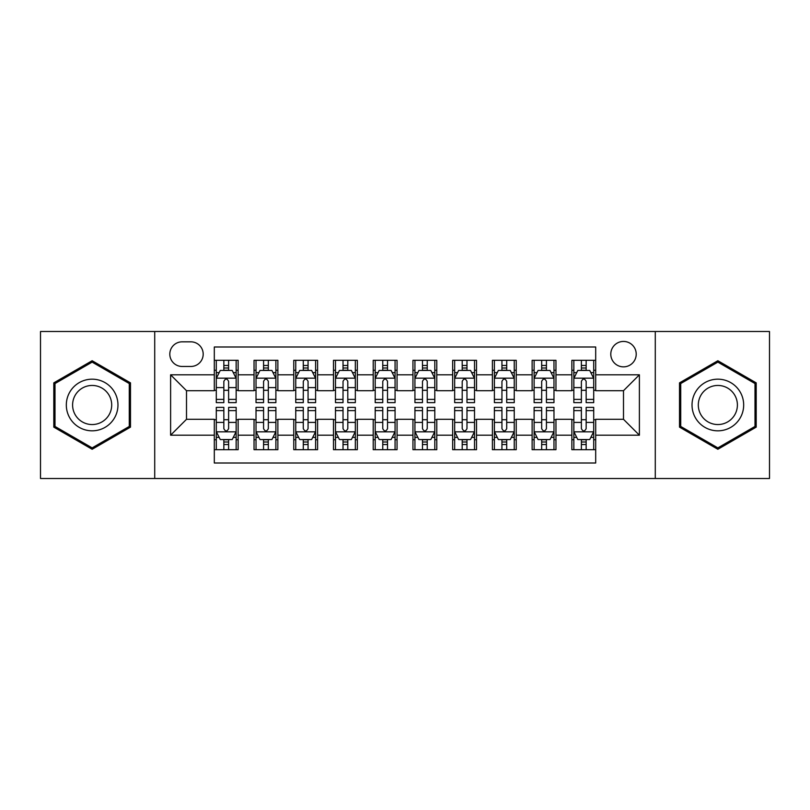 <?xml version="1.0" encoding="UTF-8"?>
<svg xmlns="http://www.w3.org/2000/svg" width="810" height="810" viewBox="0 0 810 810"><rect width="100%" height="100%" fill="white"/><g stroke="black" fill="none" stroke-linecap="round" stroke-linejoin="round"><path stroke-width="1.21" d="M623.497 341.435A12.717 12.717 0 0 0 610.791 354.152A12.717 12.717 0 0 0 623.497 366.859A12.717 12.717 0 0 0 636.214 354.152A12.717 12.717 0 0 0 623.497 341.435M655.28 478.497L769.5 478.497L769.5 331.503L655.28 331.503L655.28 478.497L154.72 478.497L154.72 331.503L40.5 331.503L40.5 478.497L154.72 478.497M595.694 360.308L571.86 360.308L571.86 374.807L555.964 374.807L555.964 390.693L571.86 390.693L571.86 374.807M555.964 374.807L555.964 360.308L532.129 360.308L532.129 374.807L516.233 374.807L516.233 390.693L532.129 390.693L532.129 374.807M516.233 374.807L516.233 360.308L492.399 360.308L492.399 374.807L476.513 374.807L476.513 390.693L492.399 390.693L492.399 374.807M476.513 374.807L476.513 360.308L452.668 360.308L452.668 374.807L436.782 374.807L436.782 390.693L452.668 390.693L452.668 374.807M436.782 374.807L436.782 360.308L412.948 360.308L412.948 374.807L397.052 374.807L397.052 390.693L412.948 390.693L412.948 374.807M397.052 374.807L397.052 360.308L373.218 360.308L373.218 374.807L357.332 374.807L357.332 390.693L373.218 390.693L373.218 374.807M357.332 374.807L357.332 360.308L333.487 360.308L333.487 374.807L317.601 374.807L317.601 390.693L333.487 390.693L333.487 374.807M317.601 374.807L317.601 360.308L293.767 360.308L293.767 374.807L277.87 374.807L277.87 390.693L293.767 390.693L293.767 374.807M277.87 374.807L277.87 360.308L254.036 360.308L254.036 390.693L238.14 390.693L238.14 360.308L214.306 360.308M214.306 449.692L238.14 449.692L238.14 419.307L254.036 419.307L254.036 449.692L277.87 449.692L277.87 419.307L293.767 419.307L293.767 435.193L277.87 435.193M293.767 435.193L293.767 449.692L317.601 449.692L317.601 419.307L333.487 419.307L333.487 435.193L317.601 435.193M333.487 435.193L333.487 449.692L357.332 449.692L357.332 419.307L373.218 419.307L373.218 435.193L357.332 435.193M373.218 435.193L373.218 449.692L397.052 449.692L397.052 419.307L412.948 419.307L412.948 435.193L397.052 435.193M412.948 435.193L412.948 449.692L436.782 449.692L436.782 419.307L452.668 419.307L452.668 435.193L436.782 435.193M452.668 435.193L452.668 449.692L476.513 449.692L476.513 419.307L492.399 419.307L492.399 435.193L476.513 435.193M492.399 435.193L492.399 449.692L516.233 449.692L516.233 419.307L532.129 419.307L532.129 435.193L516.233 435.193M532.129 435.193L532.129 449.692L555.964 449.692L555.964 419.307L571.86 419.307L571.86 435.193L555.964 435.193M182.128 366.464L190.866 366.464A12.312 12.312 0 0 0 203.189 354.152A12.312 12.312 0 0 0 190.866 341.83L182.128 341.83A12.312 12.312 0 0 0 169.816 354.152A12.312 12.312 0 0 0 182.128 366.464M655.28 331.503L154.72 331.503M595.694 374.807L595.694 346.994L214.306 346.994L214.306 390.693L186.502 390.693L186.502 419.307L214.306 419.307L214.306 463.006L595.694 463.006L595.694 419.307L623.497 419.307L623.497 390.693L595.694 390.693L595.694 374.807L639.394 374.807L639.394 435.193L595.694 435.193M214.306 435.193L170.606 435.193L170.606 374.807L214.306 374.807M571.86 435.193L571.86 449.692L595.694 449.692M214.306 370.241L216.29 370.241M223.844 370.241L228.612 370.241M236.155 370.241L238.14 370.241M214.306 390.298L216.29 390.298M223.844 390.298L228.612 390.298M236.155 390.298L238.14 390.298M214.306 419.701L216.29 419.701M223.844 419.701L228.612 419.701M236.155 419.701L238.14 419.701M214.306 439.759L216.29 439.759M223.844 439.759L228.612 439.759M236.155 439.759L238.14 439.759M254.036 390.298L256.021 390.298M263.574 390.298L268.333 390.298M275.886 390.298L277.87 390.298M254.036 370.241L256.021 370.241M263.574 370.241L268.333 370.241M275.886 370.241L277.87 370.241M254.036 419.701L256.021 419.701M263.574 419.701L268.333 419.701M275.886 419.701L277.87 419.701M254.036 439.759L256.021 439.759M263.574 439.759L268.333 439.759M275.886 439.759L277.87 439.759M293.767 419.701L295.751 419.701M303.294 419.701L308.063 419.701M315.617 419.701L317.601 419.701M293.767 439.759L295.751 439.759M303.294 439.759L308.063 439.759M315.617 439.759L317.601 439.759M293.767 370.241L295.751 370.241M303.294 370.241L308.063 370.241M315.617 370.241L317.601 370.241M293.767 390.298L295.751 390.298M303.294 390.298L308.063 390.298M315.617 390.298L317.601 390.298M333.487 419.701L335.482 419.701M343.025 419.701L347.794 419.701M355.337 419.701L357.332 419.701M333.487 439.759L335.482 439.759M343.025 439.759L347.794 439.759M355.337 439.759L357.332 439.759M333.487 370.241L335.482 370.241M343.025 370.241L347.794 370.241M355.337 370.241L357.332 370.241M333.487 390.298L335.482 390.298M343.025 390.298L347.794 390.298M355.337 390.298L357.332 390.298M373.218 419.701L375.202 419.701M382.755 419.701L387.524 419.701M395.067 419.701L397.052 419.701M373.218 439.759L375.202 439.759M382.755 439.759L387.524 439.759M395.067 439.759L397.052 439.759M373.218 370.241L375.202 370.241M382.755 370.241L387.524 370.241M395.067 370.241L397.052 370.241M373.218 390.298L375.202 390.298M382.755 390.298L387.524 390.298M395.067 390.298L397.052 390.298M412.948 419.701L414.933 419.701M422.476 419.701L427.245 419.701M434.798 419.701L436.782 419.701M412.948 439.759L414.933 439.759M422.476 439.759L427.245 439.759M434.798 439.759L436.782 439.759M412.948 370.241L414.933 370.241M422.476 370.241L427.245 370.241M434.798 370.241L436.782 370.241M412.948 390.298L414.933 390.298M422.476 390.298L427.245 390.298M434.798 390.298L436.782 390.298M452.668 419.701L454.663 419.701M462.206 419.701L466.975 419.701M474.518 419.701L476.513 419.701M452.668 439.759L454.663 439.759M462.206 439.759L466.975 439.759M474.518 439.759L476.513 439.759M452.668 370.241L454.663 370.241M462.206 370.241L466.975 370.241M474.518 370.241L476.513 370.241M452.668 390.298L454.663 390.298M462.206 390.298L466.975 390.298M474.518 390.298L476.513 390.298M492.399 419.701L494.383 419.701M501.937 419.701L506.706 419.701M514.249 419.701L516.233 419.701M492.399 439.759L494.383 439.759M501.937 439.759L506.706 439.759M514.249 439.759L516.233 439.759M492.399 370.241L494.383 370.241M501.937 370.241L506.706 370.241M514.249 370.241L516.233 370.241M492.399 390.298L494.383 390.298M501.937 390.298L506.706 390.298M514.249 390.298L516.233 390.298M532.129 419.701L534.114 419.701M541.667 419.701L546.426 419.701M553.979 419.701L555.964 419.701M532.129 439.759L534.114 439.759M541.667 439.759L546.426 439.759M553.979 439.759L555.964 439.759M532.129 370.241L534.114 370.241M541.667 370.241L546.426 370.241M553.979 370.241L555.964 370.241M532.129 390.298L534.114 390.298M541.667 390.298L546.426 390.298M553.979 390.298L555.964 390.298M571.86 419.701L573.844 419.701M581.388 419.701L586.156 419.701M593.71 419.701L595.694 419.701M571.86 439.759L573.844 439.759M581.388 439.759L586.156 439.759M593.71 439.759L595.694 439.759M571.86 370.241L573.844 370.241M581.388 370.241L586.156 370.241M593.71 370.241L595.694 370.241M571.86 390.298L573.844 390.298M581.388 390.298L586.156 390.298M593.71 390.298L595.694 390.298M186.502 390.693L170.606 374.807M186.502 419.307L170.606 435.193M639.394 374.807L623.497 390.693M639.394 435.193L623.497 419.307M92.148 449.267L130.481 427.133L130.481 382.867L92.148 360.733L53.804 382.867L53.804 427.133L92.148 449.267M756.196 382.867L717.852 360.733L679.519 382.867L679.519 427.133L717.852 449.267L756.196 427.133L756.196 382.867M228.612 365.472L223.844 365.472M236.155 399.381L228.612 399.381L228.612 402.621L236.155 402.621L236.155 378.381L232.186 370.433L220.269 370.433L216.29 378.381L216.29 402.621L223.844 402.621L223.844 399.381L216.29 399.381M216.29 378.381L216.29 360.308M236.155 378.381L236.155 360.308M223.844 370.433L223.844 360.308M228.612 360.308L228.612 370.433M228.612 399.381L228.612 381.358C227.023 378.3 225.433 378.3 223.844 381.358L223.844 399.381M223.844 444.528L228.612 444.528M216.29 410.619L223.844 410.619L223.844 407.379L216.29 407.379L216.29 431.619L220.269 439.567L232.186 439.567L236.155 431.619L236.155 407.379L228.612 407.379L228.612 410.619L236.155 410.619M236.155 431.619L236.155 449.692M216.29 431.619L216.29 449.692M228.612 439.567L228.612 449.692M223.844 449.692L223.844 439.567M223.844 410.619L223.844 428.642C225.433 431.7 227.023 431.7 228.612 428.642L228.612 410.619M92.148 379.181A25.819 25.819 0 0 0 66.319 405A25.819 25.819 0 0 0 92.148 430.819A25.819 25.819 0 0 0 117.966 405A25.819 25.819 0 0 0 92.148 379.181M92.148 385.449A19.551 19.551 0 0 0 72.596 405A19.551 19.551 0 0 0 92.148 424.551A19.551 19.551 0 0 0 111.699 405A19.551 19.551 0 0 0 92.148 385.449M129.286 426.445L92.148 447.889L54.999 426.445L54.999 383.555L92.148 362.11L129.286 383.555L129.286 426.445M695.486 392.091A25.819 25.819 0 0 0 704.943 427.366A25.819 25.819 0 0 0 740.219 417.909A25.819 25.819 0 0 0 730.762 382.634A25.819 25.819 0 0 0 695.486 392.091M700.923 395.229A19.551 19.551 0 0 0 708.082 421.929A19.551 19.551 0 0 0 734.781 414.771A19.551 19.551 0 0 0 727.633 388.071A19.551 19.551 0 0 0 700.923 395.229M755.001 383.555L755.001 426.445L717.852 447.889L680.714 426.445L680.714 383.555L717.852 362.11L755.001 383.555M268.333 365.472L263.574 365.472M275.886 399.381L268.333 399.381L268.333 402.621L275.886 402.621L275.886 378.381L271.917 370.433L259.99 370.433L256.021 378.381L256.021 402.621L263.574 402.621L263.574 399.381L256.021 399.381M256.021 378.381L256.021 360.308M275.886 378.381L275.886 360.308M263.574 370.433L263.574 360.308M268.333 360.308L268.333 370.433M268.333 399.381L268.333 381.358C266.753 378.3 265.164 378.3 263.574 381.358L263.574 399.381M308.063 365.472L303.294 365.472M315.617 399.381L308.063 399.381L308.063 402.621L315.617 402.621L315.617 378.381L311.637 370.433L299.72 370.433L295.751 378.381L295.751 402.621L303.294 402.621L303.294 399.381L295.751 399.381M295.751 378.381L295.751 360.308M315.617 378.381L315.617 360.308M303.294 370.433L303.294 360.308M308.063 360.308L308.063 370.433M308.063 399.381L308.063 381.358C306.474 378.3 304.884 378.3 303.294 381.358L303.294 399.381M347.794 365.472L343.025 365.472M355.337 399.381L347.794 399.381L347.794 402.621L355.337 402.621L355.337 378.381L351.368 370.433L339.451 370.433L335.482 378.381L335.482 402.621L343.025 402.621L343.025 399.381L335.482 399.381M335.482 378.381L335.482 360.308M355.337 378.381L355.337 360.308M343.025 370.433L343.025 360.308M347.794 360.308L347.794 370.433M347.794 399.381L347.794 381.358C346.204 378.3 344.615 378.3 343.025 381.358L343.025 399.381M387.524 365.472L382.755 365.472M395.067 399.381L387.524 399.381L387.524 402.621L395.067 402.621L395.067 378.381L391.098 370.433L379.181 370.433L375.202 378.381L375.202 402.621L382.755 402.621L382.755 399.381L375.202 399.381M375.202 378.381L375.202 360.308M395.067 378.381L395.067 360.308M382.755 370.433L382.755 360.308M387.524 360.308L387.524 370.433M387.524 399.381L387.524 381.358C385.935 378.3 384.345 378.3 382.755 381.358L382.755 399.381M263.574 444.528L268.333 444.528M256.021 410.619L263.574 410.619L263.574 407.379L256.021 407.379L256.021 431.619L259.99 439.567L271.917 439.567L275.886 431.619L275.886 407.379L268.333 407.379L268.333 410.619L275.886 410.619M275.886 431.619L275.886 449.692M256.021 431.619L256.021 449.692M268.333 439.567L268.333 449.692M263.574 449.692L263.574 439.567M263.574 410.619L263.574 428.642C265.154 431.7 266.743 431.7 268.333 428.642L268.333 410.619M303.294 444.528L308.063 444.528M295.751 410.619L303.294 410.619L303.294 407.379L295.751 407.379L295.751 431.619L299.72 439.567L311.637 439.567L315.617 431.619L315.617 407.379L308.063 407.379L308.063 410.619L315.617 410.619M315.617 431.619L315.617 449.692M295.751 431.619L295.751 449.692M308.063 439.567L308.063 449.692M303.294 449.692L303.294 439.567M303.294 410.619L303.294 428.642C304.884 431.7 306.474 431.7 308.063 428.642L308.063 410.619M343.025 444.528L347.794 444.528M335.482 410.619L343.025 410.619L343.025 407.379L335.482 407.379L335.482 431.619L339.451 439.567L351.368 439.567L355.337 431.619L355.337 407.379L347.794 407.379L347.794 410.619L355.337 410.619M355.337 431.619L355.337 449.692M335.482 431.619L335.482 449.692M347.794 439.567L347.794 449.692M343.025 449.692L343.025 439.567M343.025 410.619L343.025 428.642C344.615 431.7 346.204 431.7 347.794 428.642L347.794 410.619M382.755 444.528L387.524 444.528M375.202 410.619L382.755 410.619L382.755 407.379L375.202 407.379L375.202 431.619L379.181 439.567L391.098 439.567L395.067 431.619L395.067 407.379L387.524 407.379L387.524 410.619L395.067 410.619M395.067 431.619L395.067 449.692M375.202 431.619L375.202 449.692M387.524 439.567L387.524 449.692M382.755 449.692L382.755 439.567M382.755 410.619L382.755 428.642C384.335 431.7 385.925 431.7 387.524 428.642L387.524 410.619M427.245 365.472L422.476 365.472M434.798 399.381L427.245 399.381L427.245 402.621L434.798 402.621L434.798 378.381L430.819 370.433L418.902 370.433L414.933 378.381L414.933 402.621L422.476 402.621L422.476 399.381L414.933 399.381M414.933 378.381L414.933 360.308M434.798 378.381L434.798 360.308M422.476 370.433L422.476 360.308M427.245 360.308L427.245 370.433M427.245 399.381L427.245 381.358C425.665 378.3 424.075 378.3 422.476 381.358L422.476 399.381M422.476 444.528L427.245 444.528M414.933 410.619L422.476 410.619L422.476 407.379L414.933 407.379L414.933 431.619L418.902 439.567L430.819 439.567L434.798 431.619L434.798 407.379L427.245 407.379L427.245 410.619L434.798 410.619M434.798 431.619L434.798 449.692M414.933 431.619L414.933 449.692M427.245 439.567L427.245 449.692M422.476 449.692L422.476 439.567M422.476 410.619L422.476 428.642C424.065 431.7 425.655 431.7 427.245 428.642L427.245 410.619M466.975 365.472L462.206 365.472M474.518 399.381L466.975 399.381L466.975 402.621L474.518 402.621L474.518 378.381L470.549 370.433L458.632 370.433L454.663 378.381L454.663 402.621L462.206 402.621L462.206 399.381L454.663 399.381M454.663 378.381L454.663 360.308M474.518 378.381L474.518 360.308M462.206 370.433L462.206 360.308M466.975 360.308L466.975 370.433M466.975 399.381L466.975 381.358C465.385 378.3 463.796 378.3 462.206 381.358L462.206 399.381M462.206 444.528L466.975 444.528M454.663 410.619L462.206 410.619L462.206 407.379L454.663 407.379L454.663 431.619L458.632 439.567L470.549 439.567L474.518 431.619L474.518 407.379L466.975 407.379L466.975 410.619L474.518 410.619M474.518 431.619L474.518 449.692M454.663 431.619L454.663 449.692M466.975 439.567L466.975 449.692M462.206 449.692L462.206 439.567M462.206 410.619L462.206 428.642C463.796 431.7 465.385 431.7 466.975 428.642L466.975 410.619M506.706 365.472L501.937 365.472M514.249 399.381L506.706 399.381L506.706 402.621L514.249 402.621L514.249 378.381L510.28 370.433L498.363 370.433L494.383 378.381L494.383 402.621L501.937 402.621L501.937 399.381L494.383 399.381M494.383 378.381L494.383 360.308M514.249 378.381L514.249 360.308M501.937 370.433L501.937 360.308M506.706 360.308L506.706 370.433M506.706 399.381L506.706 381.358C505.116 378.3 503.526 378.3 501.937 381.358L501.937 399.381M501.937 444.528L506.706 444.528M494.383 410.619L501.937 410.619L501.937 407.379L494.383 407.379L494.383 431.619L498.363 439.567L510.28 439.567L514.249 431.619L514.249 407.379L506.706 407.379L506.706 410.619L514.249 410.619M514.249 431.619L514.249 449.692M494.383 431.619L494.383 449.692M506.706 439.567L506.706 449.692M501.937 449.692L501.937 439.567M501.937 410.619L501.937 428.642C503.526 431.7 505.116 431.7 506.706 428.642L506.706 410.619M546.426 365.472L541.667 365.472M553.979 399.381L546.426 399.381L546.426 402.621L553.979 402.621L553.979 378.381L550.01 370.433L538.083 370.433L534.114 378.381L534.114 402.621L541.667 402.621L541.667 399.381L534.114 399.381M534.114 378.381L534.114 360.308M553.979 378.381L553.979 360.308M541.667 370.433L541.667 360.308M546.426 360.308L546.426 370.433M546.426 399.381L546.426 381.358C544.846 378.3 543.257 378.3 541.667 381.358L541.667 399.381M541.667 444.528L546.426 444.528M534.114 410.619L541.667 410.619L541.667 407.379L534.114 407.379L534.114 431.619L538.083 439.567L550.01 439.567L553.979 431.619L553.979 407.379L546.426 407.379L546.426 410.619L553.979 410.619M553.979 431.619L553.979 449.692M534.114 431.619L534.114 449.692M546.426 439.567L546.426 449.692M541.667 449.692L541.667 439.567M541.667 410.619L541.667 428.642C543.247 431.7 544.836 431.7 546.426 428.642L546.426 410.619M586.156 365.472L581.388 365.472M593.71 399.381L586.156 399.381L586.156 402.621L593.71 402.621L593.71 378.381L589.731 370.433L577.813 370.433L573.844 378.381L573.844 402.621L581.388 402.621L581.388 399.381L573.844 399.381M573.844 378.381L573.844 360.308M593.71 378.381L593.71 360.308M581.388 370.433L581.388 360.308M586.156 360.308L586.156 370.433M586.156 399.381L586.156 381.358C584.567 378.3 582.977 378.3 581.388 381.358L581.388 399.381M581.388 444.528L586.156 444.528M573.844 410.619L581.388 410.619L581.388 407.379L573.844 407.379L573.844 431.619L577.813 439.567L589.731 439.567L593.71 431.619L593.71 407.379L586.156 407.379L586.156 410.619L593.71 410.619M593.71 431.619L593.71 449.692M573.844 431.619L573.844 449.692M586.156 439.567L586.156 449.692M581.388 449.692L581.388 439.567M581.388 410.619L581.388 428.642C582.977 431.7 584.567 431.7 586.156 428.642L586.156 410.619M254.036 435.193L238.14 435.193M254.036 374.807L238.14 374.807M236.054 378.179L216.391 378.179M216.29 372.62L219.176 372.62M233.28 372.62L236.155 372.62M223.844 387.595L216.29 387.595M236.155 387.595L228.612 387.595M228.612 368.003L223.844 368.003M216.391 431.821L236.054 431.821M236.155 437.38L233.28 437.38M219.176 437.38L216.29 437.38M228.612 422.405L236.155 422.405M216.29 422.405L223.844 422.405M223.844 441.997L228.612 441.997M275.785 378.179L256.122 378.179M256.021 372.62L258.906 372.62M273.01 372.62L275.886 372.62M263.574 387.595L256.021 387.595M275.886 387.595L268.333 387.595M268.333 368.003L263.574 368.003M315.515 378.179L295.852 378.179M295.751 372.62L298.627 372.62M312.731 372.62L315.617 372.62M303.294 387.595L295.751 387.595M315.617 387.595L308.063 387.595M308.063 368.003L303.294 368.003M355.246 378.179L335.573 378.179M335.482 372.62L338.357 372.62M352.461 372.62L355.337 372.62M343.025 387.595L335.482 387.595M355.337 387.595L347.794 387.595M347.794 368.003L343.025 368.003M394.966 378.179L375.303 378.179M375.202 372.62L378.088 372.62M392.192 372.62L395.067 372.62M382.755 387.595L375.202 387.595M395.067 387.595L387.524 387.595M387.524 368.003L382.755 368.003M256.122 431.821L275.785 431.821M275.886 437.38L273.01 437.38M258.906 437.38L256.021 437.38M268.333 422.405L275.886 422.405M256.021 422.405L263.574 422.405M263.574 441.997L268.333 441.997M295.852 431.821L315.515 431.821M315.617 437.38L312.731 437.38M298.627 437.38L295.751 437.38M308.063 422.405L315.617 422.405M295.751 422.405L303.294 422.405M303.294 441.997L308.063 441.997M335.573 431.821L355.246 431.821M355.337 437.38L352.461 437.38M338.357 437.38L335.482 437.38M347.794 422.405L355.337 422.405M335.482 422.405L343.025 422.405M343.025 441.997L347.794 441.997M375.303 431.821L394.966 431.821M395.067 437.38L392.192 437.38M378.088 437.38L375.202 437.38M387.524 422.405L395.067 422.405M375.202 422.405L382.755 422.405M382.755 441.997L387.524 441.997M434.697 378.179L415.034 378.179M414.933 372.62L417.808 372.62M431.912 372.62L434.798 372.62M422.476 387.595L414.933 387.595M434.798 387.595L427.245 387.595M427.245 368.003L422.476 368.003M415.034 431.821L434.697 431.821M434.798 437.38L431.912 437.38M417.808 437.38L414.933 437.38M427.245 422.405L434.798 422.405M414.933 422.405L422.476 422.405M422.476 441.997L427.245 441.997M474.427 378.179L454.754 378.179M454.663 372.62L457.539 372.62M471.643 372.62L474.518 372.62M462.206 387.595L454.663 387.595M474.518 387.595L466.975 387.595M466.975 368.003L462.206 368.003M454.754 431.821L474.427 431.821M474.518 437.38L471.643 437.38M457.539 437.38L454.663 437.38M466.975 422.405L474.518 422.405M454.663 422.405L462.206 422.405M462.206 441.997L466.975 441.997M514.148 378.179L494.485 378.179M494.383 372.62L497.269 372.62M511.373 372.62L514.249 372.62M501.937 387.595L494.383 387.595M514.249 387.595L506.706 387.595M506.706 368.003L501.937 368.003M494.485 431.821L514.148 431.821M514.249 437.38L511.373 437.38M497.269 437.38L494.383 437.38M506.706 422.405L514.249 422.405M494.383 422.405L501.937 422.405M501.937 441.997L506.706 441.997M553.878 378.179L534.215 378.179M534.114 372.62L536.99 372.62M551.094 372.62L553.979 372.62M541.667 387.595L534.114 387.595M553.979 387.595L546.426 387.595M546.426 368.003L541.667 368.003M534.215 431.821L553.878 431.821M553.979 437.38L551.094 437.38M536.99 437.38L534.114 437.38M546.426 422.405L553.979 422.405M534.114 422.405L541.667 422.405M541.667 441.997L546.426 441.997M593.608 378.179L573.946 378.179M573.844 372.62L576.72 372.62M590.824 372.62L593.71 372.62M581.388 387.595L573.844 387.595M593.71 387.595L586.156 387.595M586.156 368.003L581.388 368.003M573.946 431.821L593.608 431.821M593.71 437.38L590.824 437.38M576.72 437.38L573.844 437.38M586.156 422.405L593.71 422.405M573.844 422.405L581.388 422.405M581.388 441.997L586.156 441.997"/></g></svg>
